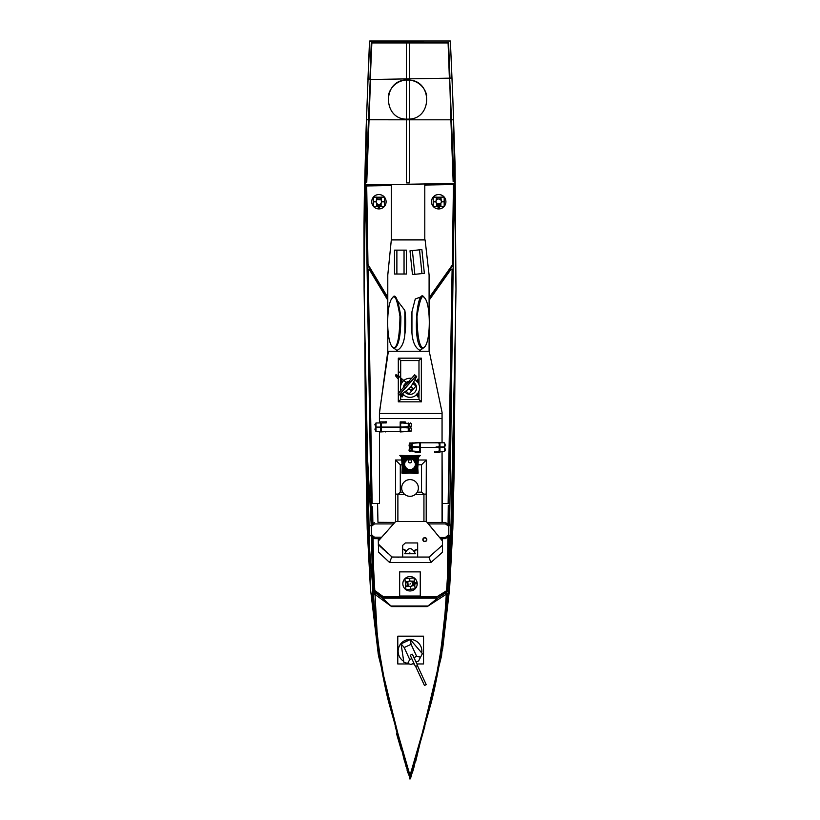 <?xml version="1.0" encoding="UTF-8"?>
<svg xmlns="http://www.w3.org/2000/svg" width="820" height="820" viewBox="0 0 820 820"><rect width="100%" height="100%" fill="white"/><g stroke="black" fill="none" stroke-linecap="round" stroke-linejoin="round"><path stroke-width="1.23" d="M416.662 656.348L411.097 644.325L410.297 639.569L422.382 653.673L420.557 657.189L416.662 656.348L413.957 657.599L417.616 665.491L415.443 666.496L410.226 655.231L412.398 654.227L415.443 660.807M409.733 659.546L407.653 663.452L403.86 662.242L401.062 643.843L404.178 647.534L409.733 659.546L411.783 658.603M413.885 663.144L410.943 664.507L407.653 663.452M420.557 657.189L418.6 660.961L416.058 662.14M411.097 644.325L404.178 647.534M401.062 643.843L410.297 639.569M417.421 665.584L426.236 684.649L424.463 685.479L415.637 666.404M413.516 585.008L412.983 585.664L412.583 581.37L413.516 585.008M411.394 581.482L412.583 581.37M408.165 581.78L406.997 581.893L407.396 586.187L408.493 586.085L405.644 586.372L405.951 589.662L410.656 589.221L410.4 586.495L412.983 585.664M405.357 582.354L405.705 586.034L405.357 582.354L407.017 582.2M408.145 585.808L407.847 582.118L408.145 585.808M414.623 583.942L414.735 585.183L414.858 583.922M414.746 582.733L414.387 581.503L414.51 582.753M412.685 583.522L411.917 581.882L412.685 583.522M412.911 581.646L414.387 581.503M413.434 584.055L416.755 583.737L416.642 582.548L413.321 582.866M410.533 589.231L410.277 586.505A2.716 2.716 0 0 0 412.204 582.231A2.716 2.716 0 0 0 407.509 582.672A2.716 2.716 0 0 0 410.236 586.515L408.534 586.105M409.631 578.305L409.897 581.083L414.387 581.175L414.079 577.885L409.508 578.315L409.764 581.093L405.244 582.026L404.936 578.746L409.508 578.315M410.656 589.221L415.104 588.801L414.797 585.521L411.835 585.798M409.344 576.614A7.195 7.195 0 0 0 404.157 587.93A7.195 7.195 0 0 0 416.56 586.771A7.195 7.195 0 0 0 409.344 576.614M392.647 297.66L392.831 297.445C395.373 293.109 398.048 299.546 400.867 316.766C400.816 335.964 398.622 346.522 394.287 348.408L393.846 348.069C397.618 346.86 399.658 336.292 399.965 316.356C397.218 299.802 394.779 293.57 392.647 297.66C386.025 302.99 386.025 341.858 392.647 347.198M423.13 348.069C419.358 346.86 417.308 336.292 417.001 316.356C419.748 299.802 422.187 293.57 424.319 297.66C430.951 302.99 430.941 341.858 424.329 347.198L423.13 348.069M424.329 347.198L422.689 348.408C411.722 347.085 416.888 285.124 424.145 297.445L424.319 297.66M442.041 442.81L442.041 413.505L379.537 413.505L379.537 422.956M442.041 418.528L379.537 418.528L442.041 418.528M410.082 776.417L410.574 778.262L414.684 763.994L441.57 655.774L452.127 529.874L455.992 289.173L453.644 119.812L406.443 119.812L406.443 119.156C382.52 119.105 382.52 80.073 406.443 80.022L409.344 80.073L409.344 119.105L406.443 119.156L406.443 80.022L409.344 80.073C432.396 80.934 432.386 118.264 409.344 119.105L409.344 119.812L406.443 119.812L406.443 119.156C382.52 119.105 382.52 80.073 406.443 80.022A19.598 19.598 0 0 1 426.666 95.315A19.598 19.598 0 0 0 409.344 80.073L409.344 119.105L406.443 119.156L406.443 41L369.707 41.01L368.036 79.561L451.984 78.115L450.375 41.01L409.344 41.01L409.344 80.073C432.396 80.934 432.386 118.264 409.344 119.105L409.344 182.891L406.443 182.891L406.443 119.812L366.437 119.771L364.09 289.173L367.965 529.874L378.512 655.774L405.398 763.994L409.692 777.544L395.117 725.997M420.26 571.878L420.26 596.037L399.658 596.037L399.658 571.878L420.26 571.878L420.26 596.037L399.658 596.037L399.658 571.878L420.26 571.878M402.825 583.768A7.195 7.195 0 0 1 410.02 576.583A7.195 7.195 0 0 1 417.206 583.768M388.536 94.802A19.598 19.598 0 0 1 404.147 80.288A19.598 19.598 0 0 0 388.536 94.802M427.404 41L369.687 41.492M448.222 42.804L409.344 42.343L409.344 41.01L406.443 41.01L406.443 42.353L371.286 42.353L371.86 42.947L371.286 42.353L369.922 79.53L370.517 79.519L369.051 119.812L368.446 119.812L366.191 181.589L366.765 182.183L366.191 181.589M366.765 182.183L369.051 119.812L368.446 119.812L371.86 42.947L409.344 42.947L409.344 80.073A19.598 19.598 0 0 0 406.443 80.022L406.443 42.353L409.344 42.343L409.344 42.947L448.099 42.937L449.38 78.166L449.975 78.156L448.56 42.466M450.385 41.236L452.865 99.374L450.375 41L440.535 41M368.036 79.561L369.512 41.236L367.944 79.561L451.984 78.115L453.644 119.812L409.344 119.812L409.344 182.891L406.443 182.891L406.443 119.812L366.437 119.587L366.068 130.113L368.036 79.561M407.847 469.645L404.311 470.137L404.024 471.141L408.79 470.68M403.85 471.428L403.02 472.371L410.02 471.633L417.042 472.371M417.493 472.351L417.79 467.718M379.537 431.627L379.537 503.48L379.445 431.627M379.434 422.956L379.424 413.505L442.072 413.505L442.062 442.81L442.072 412.429L429.219 351.247L429.167 329.599M387.788 329.455L387.788 351.667L379.424 413.505M442.041 503.48L442.062 451.482L442.38 522.442M400.693 385.8L400.693 372.352L398.305 372.352L398.305 376.021M399.073 376.575L400.693 376.329L398.735 376.329M398.305 377.723L398.305 393.385M398.305 393.62L398.305 401.851L421.357 401.851L421.357 358.166L398.305 358.166L398.305 372.116L400.693 372.116L400.693 360.554L398.305 358.166M418.979 391.109L418.979 399.463L400.693 399.463L398.305 401.851M400.693 399.463L400.693 394.871M400.693 390.863L400.693 389.818M442.41 542.942L442.41 545.228L429.116 557.057L417.667 557.057L417.667 542.942L405.398 542.942L417.667 542.942M402.661 545.382L405.398 542.942L402.661 545.382L402.661 557.057L392.114 557.057L378.553 544.326L378.553 552.137L389.582 562.489L430.92 562.489L442.41 552.27L442.41 545.228M383.042 548.539L385.133 550.497M380.265 545.935L382.202 547.75M382.048 548.129L379.957 546.264M442.41 542.676L442.41 540.923L426.4 521.571L395.609 521.571L378.553 540.769L378.553 544.326M385.974 551.296L388.065 553.254M388.875 554.012L390.966 555.98M391.837 556.8L389.582 562.489M402.661 557.057L417.667 557.057M414.735 551.245L417.052 549.256L414.213 550.456M405.941 550.404L403.419 549.236L405.408 551.194M420.322 557.057L417.083 557.057M415.76 557.057L411.199 557.057M408.821 557.057L404.414 557.057M403.05 557.057L399.801 557.057M398.725 557.221L395.998 557.057M406.187 766.895L405.88 765.993M409.692 777.544L410.041 776.407M410.338 777.524L424.955 725.895M449.483 535.521L448.704 592.665L447.3 593.67M427.281 606.564L391.611 606.595L391.007 606.011L427.917 606.011L427.281 606.564L447.33 593.557M379.537 503.48L377.569 503.48L377.958 522.319L377.569 503.48L371.06 503.48L367.093 269.134L369.102 269.103L387.788 300.171M429.137 314.89L429.106 300.263L451.143 269.134L453.142 269.134L449.924 503.48L442.38 503.48M453.747 181.732L451.492 119.812L450.897 119.812L453.152 181.732M364.408 311.692L370.425 588.616L378.297 654.411L366.489 438.833M366.089 129.703L364.326 197.261M363.977 227.437L364.09 288.947M455.459 323.91L449.616 588.616L442.646 649.009L452.968 494.685M455.992 288.865L455.059 164.4L452.845 99.046M414.705 763.984L414.161 766.597L414.684 763.994M415.73 761.308L442.81 647.995M454.157 391.417L453.583 440.535M366.356 424.073L365.412 363.639M378.071 653.089L404.578 761.554M401.359 750.32L396.542 733.644L401.359 750.32M363.977 227.478L364.336 197.087L363.977 227.478M445.916 201.73A7.216 7.216 0 0 0 435.092 195.478A7.216 7.216 0 0 0 435.092 207.983A7.216 7.216 0 0 0 445.916 201.73M407.068 770.164L407.837 772.942M412.255 772.952L413.167 770.164M413.106 770.154L414.161 766.597M410.092 776.878L410.676 777.872M410.676 778.785L410.02 778.846M409.949 776.878L409.364 778.785L410.02 779M409.364 778.785L409.364 777.708M427.23 606.595L391.611 606.595M371.614 536.464L372.567 592.665L391.57 606.564M371.06 503.48L371.419 524.8M453.142 269.134L454.311 183.465L365.659 184.961L367.093 269.134M416.908 663.964L423.54 663.964L423.54 636.176L397.782 636.176L397.782 663.964L409.241 663.964M412.122 663.964L414.264 663.964M449.626 525.579L449.924 503.48M448.724 590.943L437.572 598.18L382.54 598.18L372.536 590.861M436.732 596.98L447.843 590.513M437.572 598.18L427.917 606.011M382.54 598.18L391.007 606.011M391.304 184.531L391.304 239.799L424.791 239.799L424.791 183.957M442.041 522.442L442.041 451.482M442.38 538.678L442.38 540.872L441.601 539.949M378.286 538.678L378.379 545.761L378.553 540.985M429.096 314.429L429.096 274.966L425.108 239.932L391.314 239.932L387.788 274.966L387.788 315.392M429.096 351.247L429.096 330.419M421.767 652.925A11.859 11.859 0 0 0 410.861 639.415A11.859 11.859 0 0 0 403.707 661.299M440.545 538.678L445.414 538.678L450.61 534.65L450.61 526.317L445.475 522.442L427.128 522.442M429.219 351.247L388.372 351.247L379.424 412.429M377.958 522.319L394.83 522.442M394.768 522.442L395.578 521.51L426.082 521.571M426.205 494.091L426.205 521.499L423.94 521.499L423.94 494.091L426.205 494.091M397.884 521.499L395.619 521.499L395.619 494.091L397.884 494.091L397.884 521.499L423.94 521.499M401.738 460.01L395.506 460.01L395.619 496.94M426.205 496.94L426.318 460.01L418.292 460.01M418.056 460.01L417.431 460.01M402.61 460.01L401.984 460.01M448.806 534.589L445.393 537.469L439.561 537.469L428.46 523.918L445.496 523.918L448.806 526.327L448.806 534.589M428.85 557.057L430.92 562.489M428.46 557.057L425.601 557.057M424.37 557.057L421.5 557.057M394.902 557.057L392.052 556.995M387.788 351.667L388.311 351.667M424.145 347.403L420.065 350.417C415.432 348.121 412.726 342.36 411.947 333.115A28.034 8.784 -90 0 1 411.947 311.733L415.268 298.982L423.048 296.153L424.135 297.445C416.878 285.135 411.722 347.096 422.689 348.408M393.344 347.936L394.287 348.408C398.622 346.522 400.816 335.964 400.867 316.766C398.048 299.556 395.373 293.109 392.831 297.434L393.928 296.153L404.834 310.401A28.034 8.784 -90 0 1 404.834 334.457C403.993 343.067 401.349 348.387 396.9 350.417L392.831 347.413M374.504 522.442L369.43 526.307L369.43 534.794L374.504 538.678L380.408 538.678M381.731 537.192L374.504 537.192L371.368 534.794L371.368 526.307L374.504 523.918L393.518 523.918M417.985 464.786L421.541 464.786L426.318 460.01M421.541 464.786L421.541 492.164L423.93 494.091M397.895 494.091L404.885 494.552M415.145 494.552L423.93 494.552M402.804 492.164L400.283 492.164L397.895 494.552M400.283 492.164L400.283 464.786L395.506 460.01M400.693 360.554L418.979 360.554L421.357 358.166M418.979 360.554L418.979 384.508M418.979 399.463L421.357 401.851M409.19 553.756L410.01 553.777M385.031 550.774L382.868 548.99M388.003 553.418L385.81 551.737M388.957 554.095L390.945 556.042M411.947 311.733L411.947 333.115M404.834 310.401L404.834 334.447M421.541 492.164L417.236 492.164M401.513 396.613L402.179 396.777M418.641 396.818L417.913 396.972L416.283 394.307M418.682 396.695L417.851 393.251M418.528 379.414L417.923 379.035L416.304 381.279M409.877 553.756L404.752 553.756C408.288 546.909 411.824 546.909 415.371 553.756L409.877 553.756L410.482 553.316L409.877 553.756L410.482 553.316L409.877 553.756L410.482 553.316L409.877 553.756L410.482 553.316L409.785 552.905L410.164 553.756M402.077 464.786L400.283 464.786M403.307 464.786L403.881 464.786M416.16 464.786L416.734 464.786M417.913 472.966L417.923 473.478M402.548 472.34L403.02 465.391L403.45 469.276M402.251 467.718L402.548 472.351M418.108 473.099L417.175 458.882L418.272 457.724M416.888 463.505L416.632 470.967L415.699 460.543M403.153 463.505L402.794 458.575L399.811 455.489L401.441 456.33M416.017 463.659L416.457 459.63M415.566 466.088L415.781 469.153L416.14 465.001M417.493 472.33L416.785 465.391M416.591 469.276L416.611 459.497L416.14 464.96M415.596 460.43L415.002 461.199M415.412 466.488L415.32 468.445L415.176 466.969M417.113 458.944L416.406 459.702M417.318 471.951L416.632 470.875M403.583 459.63L404.516 460.645M404.475 466.088L404.25 469.142L403.901 465.001M403.245 465.391L403.43 459.497L403.901 464.96M404.865 466.969L404.721 468.435L404.629 466.488M404.342 460.543L403.286 470.834L402.671 458.759L401.933 473.099M415.207 466.898A5.873 5.873 0 0 0 411.435 458.462A5.873 5.873 0 0 0 404.834 466.918M412.552 469.05L412.132 469.163A5.371 5.371 0 0 1 410.215 469.583L409.815 469.583A5.371 5.371 0 0 1 407.909 469.163L407.909 469.204M414.469 467.871L414.038 467.779A5.371 5.371 0 0 1 412.491 468.989L412.521 469.019M414.049 460.512L414.172 460.799A5.371 5.371 0 0 1 415.156 462.644L415.227 462.9A5.371 5.371 0 0 1 415.351 464.94L415.289 465.258A5.371 5.371 0 0 1 414.284 467.492L414.428 467.543M404.608 462.952L404.875 462.644A5.371 5.371 0 0 1 405.869 460.799L405.992 460.655A5.371 5.371 0 0 1 407.735 459.354L407.806 459.323A5.371 5.371 0 0 1 412.234 459.323L412.306 459.354A5.371 5.371 0 0 1 414.049 460.655L414.264 460.348M407.899 469.255L407.55 468.989A5.371 5.371 0 0 1 405.992 467.779L405.756 467.492A5.371 5.371 0 0 1 404.854 465.719L404.772 465.391A5.371 5.371 0 0 1 404.803 462.9M412.296 458.749L416.293 458.862L417.124 457.898M408.165 458.267L402.364 457.878M400.519 455.377L410.031 455.766L403.655 456.268M404.034 459.138L404.783 459.897M402.466 457.662L415.32 457.806M418.569 456.361L417.165 457.847M415.381 457.119L401.103 456.135L419.522 455.377M413.485 459.415L416.006 459.138M416.201 459.005L412.624 458.892M402.917 457.898L403.737 458.862L407.745 458.749M410.195 458.288L402.507 457.662M418.938 456.135L402.138 457.006L402.671 457.765M411.876 458.267L417.134 457.888M418.958 456.135L410.031 455.766M402.118 457.017L401.472 456.361L407.724 456.719M402.312 457.252L407.212 457.468M414.817 469.101L415.719 470.137M403.665 471.418L410.041 470.793L404.66 470.044M405.059 471.285L409.99 471.869L403.614 471.418M411.681 471.756L417.165 472.166M402.302 473.652L410.041 472.986L404.496 472.269M417.759 473.652L403.02 472.371M404.311 470.137L408.37 469.829M416.396 471.418L410.041 471.869M418.6 456.33L420.229 455.489L418.282 457.714M411.712 378.409A9.543 9.543 0 0 0 400.908 390.638M402.435 393.6A9.543 9.543 0 0 0 417.124 394.174A9.543 9.543 0 0 0 414.961 379.639M417.913 382.438L418.682 379.332M402.128 382.438L401.349 379.332M410.02 778.498L410.02 776.889M409.785 776.653L410.02 775.464L409.662 776.653L410.379 776.653L430.264 706.03C432.898 697.092 436.219 681.451 440.227 659.106C444.081 630.918 446.644 609.086 447.894 593.608L447.187 593.731L447.894 593.608M410.164 775.956L397.884 733.521L384.098 678.396L379.014 649.583L372.854 593.731L372.147 593.608L372.854 593.731C373.889 606.37 380.306 667.265 385.236 684.003C387.347 694.396 392.114 712.877 399.524 739.476L410.02 775.464L420.506 739.476C427.927 712.877 432.693 694.396 434.805 684.003C439.735 667.265 446.152 606.37 447.187 593.731L441.027 649.583L435.943 678.396L422.156 733.521L409.867 775.956M404.865 391.847A6.55 6.55 0 0 0 416.57 387.809A6.55 6.55 0 0 0 413.526 382.274M409.323 381.29A6.55 6.55 0 0 0 406.248 382.448M404.229 384.734A6.55 6.55 0 0 0 403.471 387.901M436.681 596.991L436.834 597.514L382.889 597.134L373.325 590.174L372.485 537.131M447.423 590.287L448.53 536.259M449.678 78.156L451.492 119.812L450.897 119.812L449.678 78.156M367.647 88.98L366.601 115.425M396.88 250.141L394.492 250.141L394.492 274.023L396.88 274.023L396.88 250.141L404.045 250.141L404.045 274.023L406.433 274.023L406.433 250.141L404.045 250.141M406.433 250.141L406.433 274.023M404.045 274.023L396.88 274.023M412.47 274.577L414.848 274.331L412.378 250.582L410 250.828L412.47 274.577L410 250.828M412.378 250.582L419.502 249.833L421.972 273.583L424.35 273.337L421.88 249.587L419.502 249.833M421.88 249.587L424.35 273.337M421.972 273.583L414.848 274.331M405.91 391.099L409.108 393.918L415.965 386.128L409.088 393.897M412.89 383.422L415.945 386.107M404.28 384.621L406.064 382.591M404.28 387.019L404.352 384.539M408.575 382.161L406.146 382.509M397.608 376.195L396.562 375.047L395.67 376.052L396.941 376.954L397.608 376.195C395.937 374.412 396.48 374.566 399.217 376.677L397.628 378.481C394.635 374.258 395.168 373.654 399.217 376.677L406.187 382.448M415.863 375.847L399.381 394.543L398.192 393.497L414.674 374.801L416.037 375.98L399.535 394.707L400.129 395.271L409.672 388.249M414.674 374.801L416.683 376.503L410.902 386.845M398.192 393.497L399.381 394.543M409.867 387.839L410.974 386.743L413.464 388.926L411.568 391.078L409.108 388.905L409.867 387.839M410.758 390.371L412.655 388.219M377.364 205.102L376.759 204.508L381.074 204.508L377.364 205.102M381.074 203.319L381.074 204.508M381.074 200.07L381.074 198.891L376.759 198.891L376.759 199.998M376.175 201.73L373.438 201.73L373.438 206.322L376.739 206.322L376.759 204.508M380.767 197.22L377.077 197.22L380.767 197.22L380.767 198.891M377.077 199.67L380.767 199.721L377.077 199.67M378.327 206.291L377.077 206.291L378.327 206.537M379.516 206.537L380.767 206.291L379.516 206.291M380.767 204.815L380.767 206.291M378.327 205.102L378.327 208.444L379.516 208.444L379.516 205.102M376.175 201.689A2.716 2.716 0 0 0 380.255 204.047A2.716 2.716 0 0 0 380.255 199.332A2.716 2.716 0 0 0 376.175 201.689L376.739 197.138L373.438 197.138L373.438 201.73M376.739 203.35L376.175 201.853L373.438 201.853M384.406 201.853L381.607 201.853L381.105 203.278L381.105 206.322L384.406 206.322L384.406 201.73L381.618 201.73L381.105 197.138L384.406 197.138L384.406 201.73M386.107 201.73A7.195 7.195 0 0 0 375.324 195.498A7.195 7.195 0 0 0 375.324 207.962A7.195 7.195 0 0 0 386.107 201.73M437.142 205.102L436.537 204.498L440.852 204.498L437.142 205.102M440.852 203.319L440.852 204.498M440.852 200.07L440.852 198.891L436.537 198.891L436.537 199.998M436.537 203.38L436.537 204.498M440.545 197.22L436.845 197.22L440.545 197.22L440.545 198.891M438.7 198.973L440.002 199.321L438.7 198.973M438.095 206.291L436.845 206.291L438.095 206.527M439.294 206.527L440.545 206.291L439.294 206.291M436.845 203.708L440.545 203.667L436.845 203.708M440.545 204.815L440.545 206.291M438.095 205.102L438.095 208.444L439.294 208.444L439.294 205.102M435.953 201.689A2.716 2.716 0 0 0 440.032 204.047A2.716 2.716 0 0 0 440.032 199.332A2.716 2.716 0 0 0 435.953 201.689L436.517 197.138L433.216 197.138L433.216 201.853L435.953 201.853L436.517 203.35L436.517 206.322L433.216 206.322L433.216 201.853M444.184 201.853L441.385 201.853L440.883 203.278L440.883 206.322L444.184 206.322L444.184 201.73L441.396 201.73L440.883 197.138L444.184 197.138L444.184 201.73M445.885 201.73A7.195 7.195 0 0 0 435.102 195.498A7.195 7.195 0 0 0 435.102 207.962A7.195 7.195 0 0 0 445.885 201.73M435.953 201.73L433.216 201.73M426.8 539.621A1.978 1.978 0 0 0 423.837 537.899A1.978 1.978 0 0 0 423.837 541.333A1.978 1.978 0 0 0 426.8 539.621M426.564 539.621A1.742 1.742 0 0 0 423.96 538.115A1.742 1.742 0 0 0 423.96 541.118A1.742 1.742 0 0 0 426.564 539.621A1.742 1.742 0 0 0 423.96 538.115A1.742 1.742 0 0 0 423.96 541.118A1.742 1.742 0 0 0 426.564 539.621M439.745 442.503L439.95 452.527L439.95 442.503L434.825 442.81M434.825 451.482L434.825 452.527L439.745 452.527M434.631 451.482L434.918 452.527M420.055 442.503L420.27 452.527L420.27 442.503L415.125 442.81M415.125 451.482L415.125 452.527L420.055 452.527M414.92 451.482L415.289 452.527M411.527 450.99L418.825 451.482A2.071 1.035 -90 0 0 419.86 449.411A2.071 1.035 -90 0 0 418.825 447.341L411.527 447.822M411.527 446.459L418.825 446.941A2.071 1.035 -90 0 0 419.86 444.87A2.071 1.035 -90 0 0 418.825 442.81L411.527 443.292M409.375 450.99L410.041 451.482L411.056 449.76M409.375 446.459L410.041 446.941L411.056 445.219M436.086 446.941L438.239 446.941A2.071 1.035 -90 0 0 439.274 444.87A2.071 1.035 -90 0 0 438.239 442.81L420.27 442.81M436.086 451.482L438.239 451.482A2.071 1.035 -90 0 0 439.274 449.411A2.071 1.035 -90 0 0 438.239 447.341L420.27 447.341M442.308 451.482L439.95 451.482L444.46 451.482L444.46 447.341L445.588 449.842L444.46 451.482M439.95 442.81L444.46 442.81L444.46 446.941L439.95 446.941L442.308 446.941M400.406 431.935L400.191 421.9L400.191 431.935L405.223 431.627M405.223 422.956L405.223 421.9L400.406 421.9M405.531 422.956L405.203 421.9M380.716 431.935L380.511 421.9L380.511 431.935L385.523 431.627M385.523 422.956L385.523 421.9L380.716 421.9M385.308 431.935L386.169 431.627M386.169 422.956L386.169 421.705L385.308 421.9M408.934 423.438L401.636 422.956A2.071 1.035 90 0 0 400.601 425.016A2.071 1.035 90 0 0 401.636 427.087L408.934 426.605M408.934 427.978L401.636 427.486A2.071 1.035 90 0 0 400.601 429.557A2.071 1.035 90 0 0 401.636 431.627L408.934 431.146M411.086 423.438L410.42 422.956L409.405 424.668M411.086 427.978L410.42 427.486L409.405 429.208M384.375 427.486L382.222 427.486A2.071 1.035 90 0 0 381.187 429.557A2.071 1.035 90 0 0 382.222 431.627L400.191 431.627M384.375 422.956L382.222 422.956A2.071 1.035 90 0 0 381.187 425.016A2.071 1.035 90 0 0 382.222 427.087L400.191 427.087M380.511 427.087L376.001 427.087L376.001 422.956L380.511 422.956M380.511 431.627L376.001 431.627L376.001 427.486L380.511 427.486M366.612 185.658L366.089 185.371L366.612 185.658M429.803 297.66L429.27 297.558L429.803 297.66M410.01 584.137L410.256 583.614L410.01 584.137M411.056 449.063L410.041 447.341L409.375 447.822M412.193 451.482L412.193 447.341L411.066 448.981L412.193 451.482M412.193 446.941L412.193 442.81L411.066 444.45L412.193 446.941M411.056 444.522L410.041 442.81L409.375 443.292M409.836 451.236C409.836 447.269 409.836 447.269 409.836 451.236M444.665 451.236C444.665 447.269 444.665 447.269 444.665 451.236M411.988 451.236C411.988 447.269 411.988 447.269 411.988 451.236M444.665 446.705C444.665 442.728 444.665 442.728 444.665 446.705M411.988 446.705C411.988 442.728 411.988 442.728 411.988 446.705M409.836 446.705C409.836 442.728 409.836 442.728 409.836 446.705M409.405 425.375L410.42 427.087L411.086 426.605M408.268 422.956L408.268 427.087L409.395 425.447L408.268 422.956M408.268 427.486L408.268 431.627L409.395 429.987L408.268 427.486M409.405 429.905L410.42 431.627L411.086 431.146M410.625 423.192C410.625 427.169 410.625 427.169 410.625 423.192M375.796 423.192C375.796 427.169 375.796 427.169 375.796 423.192M408.473 423.192C408.473 427.169 408.473 427.169 408.473 423.192M375.796 427.732C375.796 431.699 375.796 431.699 375.796 427.732M408.473 427.732C408.473 431.699 408.473 431.699 408.473 427.732M410.625 427.732C410.625 431.699 410.625 431.699 410.625 427.732M407.366 585.88L405.705 586.034M414.735 585.183L413.259 585.326M405.746 468.21L405.387 468.825L406.279 468.712M405.223 469.101L404.701 470.003M403.276 472.402L402.702 473.386L408.647 472.863M402.107 472.986L402.651 472.064M402.712 471.951L403.44 470.731M403.481 470.659L404.875 468.292M404.916 468.21L405.459 467.297M364.849 342.791L365.392 427.517L367.206 528.961L370.425 588.606M455.182 342.791L454.208 469.163L452.845 528.439L449.616 588.606M418.446 457.652L417.8 467.636M417.37 470.557L417.575 467.431M417.708 465.391L418.2 457.796M402.671 470.557L402.466 467.431M402.333 465.391L401.841 457.796M401.585 457.652L402.241 467.636M417.247 461.086L417.585 467.625M417.851 472.853L417.677 469.481M402.189 472.853L402.364 469.481M402.794 461.086L402.456 467.625M415.678 467.625L415.873 464.622M415.391 466.939L415.525 468.907M416.478 461.055L416.785 465.504M416.919 467.502L417.216 471.766M415.699 460.563L415.607 462.357M415.402 461.793L415.453 460.727M414.971 467.328L415.043 468.087M416.478 470.526L416.037 466.19M404.362 467.625L404.137 464.93M404.024 463.659L403.686 459.764M404.506 468.907L404.649 466.939M402.825 471.766L403.122 467.502M403.255 465.504L403.563 461.055M404.434 462.357L404.342 460.563M404.639 461.793L404.588 460.727M404.998 468.087L405.07 467.328M403.553 470.526L404.004 466.19M413.895 458.933L416.222 458.862M412.931 455.889L419.245 455.633M414.274 460.112L415.094 460.061M414.049 459.887L415.699 459.774M406.874 459.2L403.86 459.005L407.417 458.892M406.546 459.415L404.198 459.261M412.829 457.468L417.728 457.252M402.148 457.006L417.892 457.006M406.33 459.169L406.956 459.149M413.782 459.651L415.719 459.774M413.085 459.149L413.7 459.169M403.819 458.862L406.146 458.933M404.311 459.774L406.248 459.651M416.17 459.005L413.167 459.2M404.342 459.774L405.992 459.887M404.936 460.061L405.767 460.112M410.041 458.154L416.509 458.564M414.489 458.677L411.548 458.482M417.923 457.017L410.031 456.596M404.721 457.806L410.02 457.58M408.493 458.482L405.551 458.677M417.534 457.662L403.532 458.564M416.375 456.268L410.02 456.012M400.785 455.633L407.109 455.889M410.02 456.842L404.66 457.119M412.316 456.719L418.528 456.402M410.031 457.345L417.564 457.662M407.171 469.327L405.111 469.091L406.546 468.917M415.351 470.003L412.183 469.645M415.545 470.26L411.671 469.829M406.136 468.968L406.71 469.03M410.041 472.986L417.072 472.371M415.545 472.269L410.02 472.75M410.041 470.793L415.586 470.26M415.371 470.044L410.02 470.557M414.284 468.21L414.654 468.825L413.762 468.712M414.889 469.091L413.495 468.917M414.93 469.091L412.86 469.327M413.905 468.968L413.331 469.03M410.02 471.633L414.981 471.285M403.45 472.105L408.36 471.756M416.755 472.402L417.339 473.386L411.394 472.863M416.375 471.418L404.455 470.26M415.504 470.27L416.017 471.141L411.25 470.68M416.181 471.428L416.58 472.105M417.933 472.986L417.39 472.064M416.56 470.659L415.668 469.153M415.166 468.292L415.658 469.122M415.115 468.21L414.582 467.297M416.365 459.753L415.525 460.645M415.176 459.979L414.571 460.625M415.248 459.897L415.842 459.261M416.386 458.687L415.883 459.21M405.039 461.199L404.547 460.686M403.624 459.702L402.897 458.923M405.469 460.625L404.865 459.979M404.147 459.21L403.655 458.687M404.239 463.341L404.168 464.253C408.257 474.944 416.56 468.404 415.853 464.632C412.778 456.986 408.913 456.555 404.239 463.341M418.446 379.537L416.888 381.7M417.677 393.508L418.343 396.316M403.747 394.307L402.128 396.972M403.143 393.938L401.574 396.501M418.364 379.639L417.728 382.181M418.456 396.501L416.898 393.938M402.312 382.181L401.677 379.639M401.349 396.695L402.025 393.897M401.687 396.316L402.323 393.682M409.662 776.653L389.777 706.03C387.142 697.092 383.821 681.451 379.814 659.106C375.949 630.918 373.397 609.086 372.147 593.608L372.147 593.608M448.14 503.48L452.117 269.134M448.499 503.48L452.476 269.134M368.17 269.124L372.147 503.48M367.811 269.124L371.788 503.48M408.462 461.322A1.548 1.548 0 0 0 410.799 462.664A1.548 1.548 0 0 0 410.799 459.979A1.548 1.548 0 0 0 408.462 461.322M373.09 537.592L373.92 589.857L383.083 596.54L436.66 596.919L447.341 590.236L447.925 536.721M372.874 523.693L372.598 506.75M372.28 524.144L372.003 506.76M448.273 505.253L448.068 524.4M448.653 524.851L448.868 505.581M404.219 387.091L404.229 384.672M406.187 382.458L408.606 382.14M377.077 198.891L377.077 197.22M377.077 206.291L377.077 204.815M436.845 198.891L436.845 197.22M436.845 206.291L436.845 204.815M418.374 487.961A8.354 8.354 0 0 0 405.838 480.725A8.354 8.354 0 0 0 405.838 495.198A8.354 8.354 0 0 0 418.374 487.961M410.041 451.482L409.047 450.477L409.446 447.617L416.683 447.341M410.041 446.941L409.047 445.947L409.446 443.077L416.683 442.81M439.95 447.341L444.46 447.341M444.45 442.81L445.588 445.301L444.46 446.941M410.42 422.956L411.414 423.95L411.015 426.82L403.778 427.087M410.42 427.486L411.414 428.491L411.015 431.351L403.778 431.627M376.011 427.087L374.873 424.596L376.001 422.956M376.011 431.627L374.873 429.126L376.001 427.486M387.593 297.035L367.995 264.501L366.694 185.955L390.925 185.556M386.999 297.199L367.401 264.675L366.089 185.371L390.925 184.961M429.864 297.752L452.917 265.198L454.044 183.946L425.354 184.438M425.354 185.033L453.439 184.551L452.322 265.003L429.27 297.558"/></g></svg>
